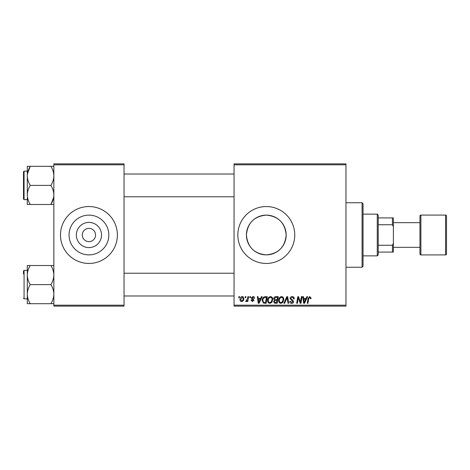 <?xml version="1.0" encoding="UTF-8"?>
<svg xmlns="http://www.w3.org/2000/svg" width="470" height="470" viewBox="0 0 470 470"><rect width="100%" height="100%" fill="white"/><g stroke="black" fill="none" stroke-linecap="round" stroke-linejoin="round"><path stroke-width="0.7" d="M266.296 215.119A19.881 19.881 0 0 0 246.421 235A19.881 19.881 0 0 0 266.296 254.881C278.393 253.724 285.014 247.103 286.177 235.012C284.996 222.88 278.369 216.247 266.296 215.119C254.205 216.276 247.578 222.898 246.421 234.982C247.572 247.103 254.2 253.735 266.296 254.881A19.881 19.881 0 0 0 286.177 235A19.881 19.881 0 0 0 266.296 215.119M266.296 206.547A28.453 28.453 0 0 0 237.844 235A28.453 28.453 0 0 0 266.296 263.453A28.453 28.453 0 0 0 294.749 235A28.453 28.453 0 0 0 266.296 206.547M88.942 247.596A12.596 12.596 0 0 1 76.346 235A12.596 12.596 0 0 1 88.942 222.404A12.596 12.596 0 0 1 101.538 235A12.596 12.596 0 0 1 88.942 247.596M88.942 228.361A6.639 6.639 0 0 0 82.303 235A6.639 6.639 0 0 0 88.942 241.639A6.639 6.639 0 0 0 95.58 235A6.639 6.639 0 0 0 88.942 228.361M88.942 215.119A19.881 19.881 0 0 0 69.061 235A19.881 19.881 0 0 0 88.942 254.881A19.881 19.881 0 0 0 108.823 235A19.881 19.881 0 0 0 88.942 215.119M88.942 206.547A28.453 28.453 0 0 0 60.489 235A28.453 28.453 0 0 0 88.942 263.453A28.453 28.453 0 0 0 117.394 235A28.453 28.453 0 0 0 88.942 206.547M234.054 163.866L345.967 163.866L345.967 164.817L234.054 164.817L234.054 163.866M267.589 300.418C267.577 298.309 268.546 297.022 270.485 296.564C272.012 296.84 272.776 297.798 272.764 299.431L271.854 302.369L269.886 303.373C268.311 303.085 267.548 302.098 267.589 300.418M260.603 298.456L261.414 296.646L262.166 296.646L259.082 303.285L258.236 303.285L257.325 296.646L258.018 296.646L258.242 298.456L260.603 298.456M309.689 296.564L311.046 298.027L310.987 298.632L310.294 298.714L310.359 298.139L309.642 297.34L308.737 298.585L307.944 303.285L307.245 303.285L308.062 298.421L309.689 296.564M290.096 298.515C290.219 297.269 290.912 296.617 292.175 296.564C293.568 296.635 294.255 297.387 294.232 298.808L293.544 298.891L293.368 297.909L292.134 297.34L290.783 298.45L290.965 299.032L292.763 300.16L293.544 301.611C293.456 302.751 292.839 303.332 291.688 303.373C290.483 303.297 289.837 302.656 289.749 301.452L290.442 301.235L291.711 302.598L292.857 301.652L290.096 298.515M283.892 303.285L286.788 296.646L287.669 296.646L288.686 303.285L287.993 303.285L287.123 297.598L284.632 303.285L283.892 303.285M278.628 300.418C278.616 298.309 279.579 297.022 281.524 296.564C283.052 296.84 283.81 297.798 283.804 299.431L282.893 302.369L280.919 303.373C279.345 303.085 278.581 302.098 278.628 300.418M238.719 297.598L238.878 296.646L239.571 296.646L239.424 297.598L238.719 297.598M234.054 305.183L345.967 305.183L345.967 306.135L234.054 306.135L234.054 164.817M345.967 305.183L345.967 164.817M273.71 298.714C273.793 297.487 274.433 296.799 275.626 296.646L278.281 296.646L277.159 303.285L274.545 303.179L273.628 301.675L274.545 300.054L273.71 298.714M306.041 298.456L306.857 296.646L307.603 296.646L304.519 303.285L303.673 303.285L302.768 296.646L303.461 296.646L303.685 298.456L306.041 298.456M300.671 300.7L301.382 296.646L302.081 296.646L300.947 303.285L300.218 303.285L298.321 297.651L297.392 303.285L296.693 303.285L297.816 296.646L298.544 296.646L300.459 302.275L300.671 300.7M252.925 296.564C253.976 296.605 254.529 297.146 254.57 298.197L253.882 298.374L252.889 297.163L251.985 297.904L253.97 300.189L252.519 301.564L250.951 300.095L251.638 300.013L252.555 300.959L253.277 300.295L251.644 298.838L251.297 297.962L252.925 296.564M264.216 296.805L267.248 296.646L266.126 303.285L263.623 303.203L262.16 300.571C262.119 298.873 262.806 297.622 264.216 296.805M240 299.543C239.959 297.927 240.675 296.934 242.15 296.564C243.243 296.705 243.795 297.351 243.795 298.485C243.859 300.171 243.131 301.194 241.609 301.564C240.505 301.387 239.97 300.712 240 299.543M245.099 297.598L245.258 296.646L245.951 296.646L245.804 297.598L245.099 297.598M247.567 298.579L247.919 296.646L248.618 296.646L247.802 301.476L247.103 301.476L247.279 300.477L246.163 301.564L245.692 301.387L247.567 298.579M249.758 297.598L249.917 296.646L250.604 296.646L250.463 297.598L249.758 297.598M53.85 163.866L124.033 163.866L124.033 164.817L53.85 164.817L53.85 163.866M124.033 305.183L124.033 306.135L53.85 306.135L53.85 305.183L124.033 305.183L124.033 164.817M53.85 305.183L53.85 164.817M276.595 302.51L276.942 300.442L274.697 300.718L274.316 301.646L275.408 302.51L276.595 302.51M277.077 299.666L277.453 297.422L275.479 297.457L274.404 298.732L275.614 299.666L277.077 299.666M282.347 301.857L283.11 299.402C283.116 298.233 282.57 297.545 281.471 297.34C279.997 297.786 279.274 298.832 279.315 300.489C279.292 301.675 279.832 302.38 280.942 302.598L282.347 301.857M304.742 301.205L305.659 299.237L303.779 299.237L304.19 302.562L304.742 301.205M259.305 301.205L260.221 299.237L258.341 299.237L258.753 302.562L259.305 301.205M265.556 302.51L266.42 297.422L265.532 297.422C263.699 297.592 262.806 298.656 262.847 300.612L263.682 302.398L265.556 302.51M271.313 301.857L272.077 299.402C272.083 298.233 271.537 297.545 270.438 297.34C268.958 297.786 268.241 298.832 268.282 300.489C268.252 301.675 268.799 302.38 269.909 302.598L271.313 301.857M241.639 300.959C242.684 300.577 243.172 299.778 243.108 298.562L242.144 297.163L240.693 299.549L241.639 300.959M377.263 255.868L377.263 214.132L378.215 215.084L378.215 254.916L377.263 255.868L363.04 255.868M377.263 214.132L363.04 214.132M393.39 252.073L392.438 252.073L392.438 245.258L393.39 243.266L393.39 252.073M378.215 252.073L392.438 252.073M378.215 217.927L393.39 217.927L393.39 243.266M378.215 245.258L392.438 245.258M393.39 226.734L392.438 224.742L392.438 217.927M378.215 224.742L392.438 224.742M362.088 202.752L363.04 203.704L363.04 266.296L362.088 267.248L362.088 202.752L345.967 202.752M362.088 267.248L345.967 267.248M124.033 196.777L234.054 196.777M124.033 174.018L234.054 174.018M27.295 197.717L27.295 204.485L30.244 204.485C28.4 201.513 27.419 198.334 27.295 194.944C27.407 191.59 28.388 188.405 30.244 185.397C28.394 182.401 27.413 179.223 27.295 175.851L27.295 171.168L24.07 171.168L24.07 199.621L27.295 199.621M23.5 199.057L24.07 199.621L23.5 199.057L23.5 171.738L23.5 197.729M53.85 166.309L50.895 166.309C52.746 169.306 53.733 172.484 53.85 175.851C53.733 179.229 52.746 182.413 50.895 185.397C52.74 188.37 53.727 191.549 53.85 194.944C53.739 198.293 52.752 201.477 50.895 204.485L30.244 204.485M50.895 185.397L30.244 185.397M53.621 197.5L50.895 204.485L53.85 204.485M27.413 174.018L30.244 166.309L27.295 166.309L27.295 175.851C27.413 172.478 28.4 169.294 30.244 166.309L50.895 166.309M27.295 194.944L27.295 175.851M234.054 273.223L124.033 273.223M234.054 295.983L124.033 295.983M53.85 265.515L50.895 265.515C52.74 268.488 53.727 271.666 53.85 275.056C53.739 278.41 52.752 281.595 50.895 284.603L30.244 284.603C28.4 281.63 27.419 278.452 27.295 275.056L27.295 272.283M23.5 272.271L23.5 270.943L23.5 272.271M23.5 273.928L23.5 272.776M50.895 284.603C52.746 287.599 53.733 290.777 53.85 294.149C53.733 297.522 52.746 300.706 50.895 303.69L53.85 303.69M50.895 303.69L30.244 303.69C28.394 300.694 27.413 297.516 27.295 294.149C27.413 290.771 28.4 287.587 30.244 284.603M50.895 265.515L27.295 265.515L27.295 303.69L30.244 303.69M27.295 275.056C27.407 271.707 28.388 268.523 30.244 265.515M27.295 166.309L27.295 168.865M445.554 254.916A0.946 0.946 0 0 0 446.5 253.97L446.5 216.03A0.946 0.946 0 0 0 445.554 215.084L420.891 215.084L420.891 254.916L445.554 254.916L445.554 215.084M393.39 247.332L419.945 247.332L419.945 253.97L419.945 216.03A0.946 0.946 0 0 1 420.891 215.084M419.945 253.97A0.946 0.946 0 0 0 420.891 254.916M419.945 247.332L419.945 222.668L393.39 222.668M419.945 216.03L419.945 222.668M27.295 270.379L24.07 270.379L24.07 298.832L23.5 298.262M24.07 171.168L23.5 171.738M24.07 298.832L27.295 298.832M24.07 270.379L23.5 270.943L24.07 270.379"/></g></svg>
